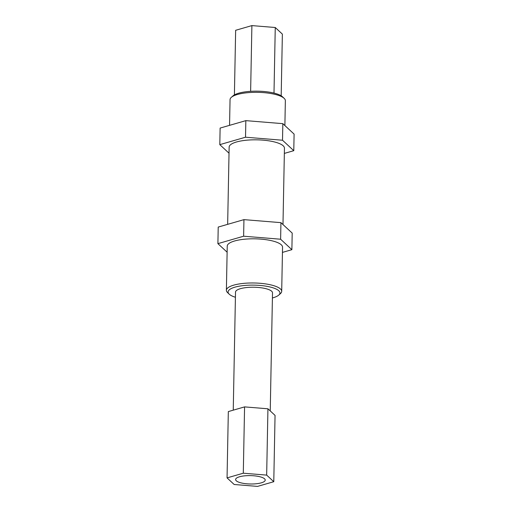 <?xml version="1.0" encoding="UTF-8"?>
<svg xmlns="http://www.w3.org/2000/svg" width="512" height="512" viewBox="0 0 512 512"><rect width="100%" height="100%" fill="white"/><g stroke="black" fill="none" stroke-linecap="round" stroke-linejoin="round"><path stroke-width="0.77" d="M282.445 252.403L291.878 249.677L280.614 239.226L243.622 236.211L217.901 243.642L227.117 252.192M235.418 297.254A25.933 7.334 1.1 0 1 229.254 294.214A25.933 7.334 1.1 0 1 229.197 294.157A25.933 7.334 1.1 0 1 254.15 285.133A25.933 7.334 1.1 0 1 278.739 295.11L280.422 293.632A27.661 7.827 -178.9 0 0 281.696 291.347L282.547 247.187A27.661 7.827 -178.9 0 0 281.299 244.8A27.661 7.827 -178.9 0 0 250.81 238.842A27.661 7.827 -178.9 0 0 227.238 246.125L226.387 290.285A27.661 7.827 -178.9 0 0 227.571 292.614A27.661 7.827 -178.9 0 0 227.635 292.672M291.878 249.677L292.198 233.094L280.934 222.65L243.942 219.635L218.221 227.066L217.901 243.642M243.942 219.635L243.622 236.211M280.934 222.65L280.614 239.226M282.982 224.544L284.448 148.192A27.661 7.827 -178.9 0 0 283.2 145.805A27.661 7.827 -178.9 0 0 252.71 139.846A27.661 7.827 -178.9 0 0 229.139 147.13L227.654 224.339M284.346 153.408L293.779 150.682L282.515 140.23L245.523 137.216L219.802 144.646L229.018 153.197M293.779 150.682L294.099 134.099L282.835 123.654L245.843 120.64L220.122 128.07L219.802 144.646M245.843 120.64L245.523 137.216M282.835 123.654L282.515 140.23M229.555 125.344L230.048 99.635A27.661 7.827 1.1 0 1 231.322 97.35A27.661 7.827 1.1 0 1 257.747 92.339A27.661 7.827 1.1 0 1 284.109 98.31A27.661 7.827 1.1 0 1 284.173 98.368A27.661 7.827 1.1 0 1 285.357 100.698L284.883 125.555M233.248 410.163L235.514 292.115A18.496 5.235 1.1 0 1 254.112 287.238A18.496 5.235 1.1 0 1 272.506 292.826L270.24 410.931M254.816 483.878A14.81 4.192 1.1 0 1 235.61 479.52A14.81 4.192 1.1 0 1 246.016 475.725A14.81 4.192 1.1 0 1 265.222 480.083A14.81 4.192 1.1 0 1 254.816 483.878M273.779 481.709L275.053 415.392L267.936 408.794L244.57 406.893L228.326 411.584L227.053 477.894L234.17 484.493L257.53 486.4L273.779 481.709L266.662 475.11L243.296 473.203L227.053 477.894M244.57 406.893L243.296 473.203M267.936 408.794L266.662 475.11M281.184 95.795L282.368 34.106L275.258 27.507L251.891 25.6L235.648 30.291L234.406 94.899M251.891 25.6L250.63 91.328M275.258 27.507L273.997 93.082M278.739 295.11A25.933 7.334 1.1 0 1 272.403 297.965M281.696 291.347A27.661 7.827 -178.9 0 0 280.448 288.954A27.661 7.827 -178.9 0 0 249.958 283.002A27.661 7.827 -178.9 0 0 226.387 290.285M284.173 98.368L282.547 96.819A25.933 7.334 -178.9 0 0 257.875 91.174A25.933 7.334 -178.9 0 0 233.005 95.872L231.322 97.35M229.197 294.157L227.571 292.614"/></g></svg>
